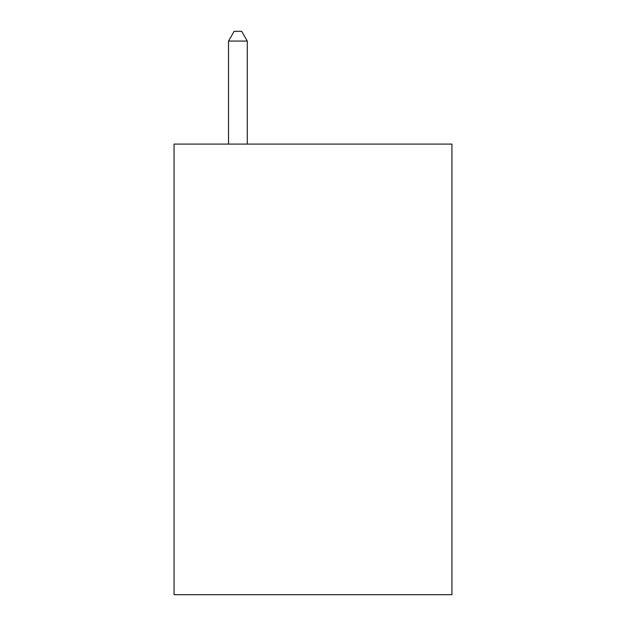 <?xml version="1.0" encoding="UTF-8"?>
<svg xmlns="http://www.w3.org/2000/svg" width="626" height="626" viewBox="0 0 626 626"><rect width="100%" height="100%" fill="white"/><g stroke="black" fill="none" stroke-linecap="round" stroke-linejoin="round"><path stroke-width="0.94" d="M451.933 144.097L451.933 594.7L174.067 594.7L174.067 144.097L451.933 144.097M247.286 144.097L247.286 41.066L228.513 41.066L228.513 144.097M228.513 41.066L234.147 31.3L241.652 31.3L247.286 41.066"/></g></svg>
